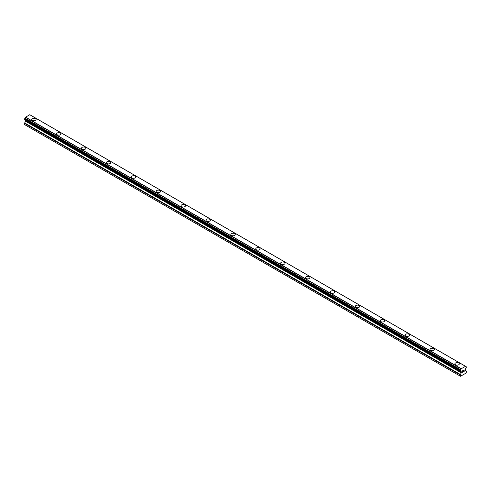 <?xml version="1.0" encoding="UTF-8"?>
<svg xmlns="http://www.w3.org/2000/svg" width="491" height="491" viewBox="0 0 491 491"><rect width="100%" height="100%" fill="white"/><g stroke="black" fill="none" stroke-linecap="round" stroke-linejoin="round"><path stroke-width="0.74" d="M31.688 119.522A2.203 1.27 180 0 1 33.044 118.349A2.203 1.27 180 0 1 35.444 118.626A2.203 1.27 180 0 1 36.088 119.528A2.203 1.27 180 0 1 34.726 120.694A2.203 1.27 180 0 1 32.332 120.424A2.203 1.27 180 0 1 31.688 119.522A2.203 1.27 180 0 1 33.044 118.356A2.203 1.27 180 0 1 35.444 118.632A2.203 1.27 180 0 1 36.088 119.522M56.582 133.896A2.203 1.27 180 0 1 57.938 132.723A2.203 1.27 180 0 1 60.338 133A2.203 1.27 180 0 1 60.982 133.896A2.203 1.27 180 0 1 59.626 135.068A2.203 1.27 180 0 1 57.226 134.792A2.203 1.27 180 0 1 56.582 133.896A2.203 1.27 180 0 1 57.944 132.73A2.203 1.27 180 0 1 60.338 133A2.203 1.27 180 0 1 60.982 133.896M81.475 148.27A2.203 1.27 180 0 1 82.838 147.097A2.203 1.27 180 0 1 85.231 147.374A2.203 1.27 180 0 1 85.876 148.27A2.203 1.27 180 0 1 84.52 149.442A2.203 1.27 180 0 1 82.12 149.166A2.203 1.27 180 0 1 81.475 148.27A2.203 1.27 180 0 1 82.838 147.097A2.203 1.27 180 0 1 85.231 147.374A2.203 1.27 180 0 1 85.876 148.27M106.375 162.644A2.203 1.27 180 0 1 107.732 161.471A2.203 1.27 180 0 1 110.131 161.742A2.203 1.27 180 0 1 110.776 162.644A2.203 1.27 180 0 1 109.413 163.816A2.203 1.27 180 0 1 107.02 163.54A2.203 1.27 180 0 1 106.375 162.644A2.203 1.27 180 0 1 107.732 161.471A2.203 1.27 180 0 1 110.131 161.748A2.203 1.27 180 0 1 110.776 162.644M131.269 177.018A2.203 1.27 180 0 1 132.625 175.846A2.203 1.27 180 0 1 135.025 176.116A2.203 1.27 180 0 1 135.669 177.018A2.203 1.27 180 0 1 134.313 178.19A2.203 1.27 180 0 1 131.913 177.914A2.203 1.27 180 0 1 131.269 177.018A2.203 1.27 180 0 1 132.631 175.846A2.203 1.27 180 0 1 135.025 176.122A2.203 1.27 180 0 1 135.669 177.018M159.919 190.496A2.203 1.27 180 0 1 160.563 191.392A2.203 1.27 180 0 1 159.207 192.564A2.203 1.27 180 0 1 156.807 192.288A2.203 1.27 180 0 1 156.163 191.392A2.203 1.27 180 0 1 157.525 190.22A2.203 1.27 180 0 1 159.919 190.496M156.163 191.392A2.203 1.27 180 0 1 157.525 190.213A2.203 1.27 180 0 1 159.919 190.49A2.203 1.27 180 0 1 160.563 191.392M181.062 205.766A2.203 1.27 180 0 1 182.419 204.587A2.203 1.27 180 0 1 184.819 204.864A2.203 1.27 180 0 1 185.463 205.766A2.203 1.27 180 0 1 184.1 206.938A2.203 1.27 180 0 1 181.707 206.662A2.203 1.27 180 0 1 181.062 205.766A2.203 1.27 180 0 1 182.419 204.594A2.203 1.27 180 0 1 184.819 204.87A2.203 1.27 180 0 1 185.463 205.766M205.956 220.14A2.203 1.27 180 0 1 207.319 218.968A2.203 1.27 180 0 1 209.712 219.244A2.203 1.27 180 0 1 210.357 220.14M209.712 219.238A2.203 1.27 180 0 1 210.357 220.134A2.203 1.27 180 0 1 209 221.312A2.203 1.27 180 0 1 206.601 221.036A2.203 1.27 180 0 1 205.956 220.134A2.203 1.27 180 0 1 207.312 218.961A2.203 1.27 180 0 1 209.712 219.238M230.85 234.508A2.203 1.27 180 0 1 232.212 233.335A2.203 1.27 180 0 1 234.606 233.612A2.203 1.27 180 0 1 235.25 234.514A2.203 1.27 180 0 1 233.894 235.686A2.203 1.27 180 0 1 231.494 235.41A2.203 1.27 180 0 1 230.85 234.508A2.203 1.27 180 0 1 232.212 233.342A2.203 1.27 180 0 1 234.606 233.618A2.203 1.27 180 0 1 235.25 234.508M255.75 248.882A2.203 1.27 180 0 1 257.106 247.71A2.203 1.27 180 0 1 259.506 247.986A2.203 1.27 180 0 1 260.15 248.888A2.203 1.27 180 0 1 258.788 250.06A2.203 1.27 180 0 1 256.394 249.784A2.203 1.27 180 0 1 255.75 248.882A2.203 1.27 180 0 1 257.106 247.716A2.203 1.27 180 0 1 259.506 247.992A2.203 1.27 180 0 1 260.15 248.882M284.399 262.366A2.203 1.27 180 0 1 285.044 263.262A2.203 1.27 180 0 1 283.688 264.428A2.203 1.27 180 0 1 281.288 264.158A2.203 1.27 180 0 1 280.643 263.256A2.203 1.27 180 0 1 282.006 262.09A2.203 1.27 180 0 1 284.399 262.366M280.643 263.256A2.203 1.27 180 0 1 282 262.084A2.203 1.27 180 0 1 284.399 262.36A2.203 1.27 180 0 1 285.044 263.256M305.537 277.63A2.203 1.27 180 0 1 306.9 276.458A2.203 1.27 180 0 1 309.293 276.734A2.203 1.27 180 0 1 309.938 277.63A2.203 1.27 180 0 1 308.581 278.802A2.203 1.27 180 0 1 306.181 278.526A2.203 1.27 180 0 1 305.537 277.63A2.203 1.27 180 0 1 306.9 276.464A2.203 1.27 180 0 1 309.293 276.74A2.203 1.27 180 0 1 309.938 277.63M330.437 292.004A2.203 1.27 180 0 1 331.793 290.832A2.203 1.27 180 0 1 334.193 291.108A2.203 1.27 180 0 1 334.837 292.004A2.203 1.27 180 0 1 333.475 293.176A2.203 1.27 180 0 1 331.081 292.9A2.203 1.27 180 0 1 330.437 292.004A2.203 1.27 180 0 1 331.793 290.832A2.203 1.27 180 0 1 334.193 291.108A2.203 1.27 180 0 1 334.837 292.004M355.331 306.378A2.203 1.27 180 0 1 356.687 305.206A2.203 1.27 180 0 1 359.087 305.482A2.203 1.27 180 0 1 359.731 306.378A2.203 1.27 180 0 1 358.375 307.55A2.203 1.27 180 0 1 355.975 307.274A2.203 1.27 180 0 1 355.331 306.378A2.203 1.27 180 0 1 356.693 305.206A2.203 1.27 180 0 1 359.087 305.482A2.203 1.27 180 0 1 359.731 306.378M380.224 320.752A2.203 1.27 180 0 1 381.587 319.58A2.203 1.27 180 0 1 383.98 319.85A2.203 1.27 180 0 1 384.625 320.752A2.203 1.27 180 0 1 383.268 321.924A2.203 1.27 180 0 1 380.869 321.648A2.203 1.27 180 0 1 380.224 320.752A2.203 1.27 180 0 1 381.587 319.58A2.203 1.27 180 0 1 383.98 319.856A2.203 1.27 180 0 1 384.625 320.752M405.124 335.126A2.203 1.27 180 0 1 406.48 333.948A2.203 1.27 180 0 1 408.88 334.224A2.203 1.27 180 0 1 409.525 335.126A2.203 1.27 180 0 1 408.162 336.298A2.203 1.27 180 0 1 405.769 336.022A2.203 1.27 180 0 1 405.124 335.126A2.203 1.27 180 0 1 406.48 333.954A2.203 1.27 180 0 1 408.88 334.23A2.203 1.27 180 0 1 409.525 335.126M430.018 349.5A2.203 1.27 180 0 1 431.374 348.322A2.203 1.27 180 0 1 433.774 348.598A2.203 1.27 180 0 1 434.418 349.5A2.203 1.27 180 0 1 433.062 350.672A2.203 1.27 180 0 1 430.662 350.396A2.203 1.27 180 0 1 430.018 349.5A2.203 1.27 180 0 1 431.38 348.328A2.203 1.27 180 0 1 433.774 348.604A2.203 1.27 180 0 1 434.418 349.5M454.912 363.874A2.203 1.27 180 0 1 456.274 362.696A2.203 1.27 180 0 1 458.668 362.972A2.203 1.27 180 0 1 459.312 363.874A2.203 1.27 180 0 1 457.956 365.046A2.203 1.27 180 0 1 455.556 364.77A2.203 1.27 180 0 1 454.912 363.874A2.203 1.27 180 0 1 456.274 362.702A2.203 1.27 180 0 1 458.668 362.978A2.203 1.27 180 0 1 459.312 363.874M462.504 370.932L462.504 371.491L462.504 370.926L463.13 370.57L462.504 370.932M462.504 371.491L462.847 371.294L462.504 371.491M462.847 371.392L462.504 371.589L462.847 371.386M462.504 371.589L462.504 372.153L462.504 371.589M462.504 372.153L463.13 371.791L462.504 372.147M462.424 372.288L463.13 371.883L462.424 372.295L462.424 370.883L463.13 370.472M463.621 370.552L464.271 369.95M464.099 370.73L463.719 371.448L464.099 370.73M463.719 371.448L464.388 371.067L463.719 371.448M463.547 371.644L464.382 371.159L463.547 371.644L464.247 370.232L463.756 370.269L464.247 370.11M461.313 372.816L461.153 371.57A0.939 0.54 -60 0 0 460.963 371.239A0.939 0.54 -60 0 0 460.65 371.214L460.227 370.901L460.65 369.729A0.939 0.54 -60 0 0 461.147 368.815L465.529 366.286A0.939 0.54 -60 0 0 465.714 366.605A0.939 0.54 -60 0 0 466.027 366.63L466.45 366.943L466.027 368.109A0.939 0.54 -60 0 0 465.523 369.042L465.315 370.367L466.327 371.03A0.589 0.338 -60 0 1 466.45 371.3L466.162 373.025L460.515 376.278L460.227 374.897A0.589 0.338 -60 0 1 460.349 374.486L461.313 372.816L25.636 121.283L24.673 122.953A0.589 0.338 120 0 0 24.55 123.358L24.55 124.579L460.227 376.112M25.661 120.289L25.636 121.283M461.153 371.57L25.477 120.031A0.939 0.54 -60 0 1 25.477 120.031L461.159 371.712M465.431 366.255L29.755 114.722L25.471 117.275A0.939 0.54 -60 0 1 24.973 118.196L24.599 119.473L460.239 370.957M465.493 366.268L29.773 114.728M461.245 368.673L25.569 117.14M461.227 368.698L25.55 117.165M461.147 368.815L25.471 117.275M466.027 366.63L465.536 366.347M460.65 369.729L24.973 118.196M460.527 369.95L24.851 118.411M460.515 370.024L24.838 118.491M460.398 370.232L24.728 118.699M460.343 370.288L24.667 118.748M460.227 370.539L24.55 119M460.227 370.901L24.55 119.362M461.356 371.908L25.685 120.369M461.356 372.657L25.685 121.117M460.349 374.486L24.673 122.953M460.227 374.897L24.55 123.358M466.106 366.636L465.529 366.298M465.511 366.274L29.834 114.741M460.276 371.006L24.599 119.473M460.57 371.208L24.894 119.675M461.19 371.742L25.514 120.203"/></g></svg>
